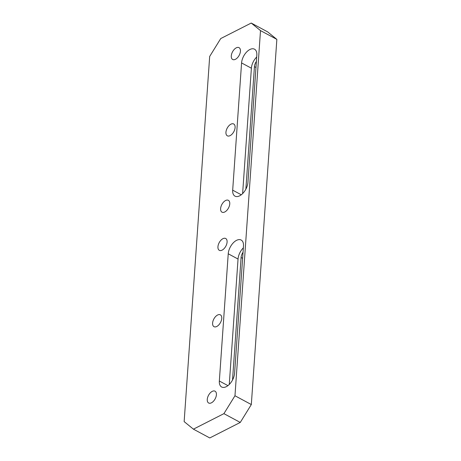 <?xml version="1.0" encoding="UTF-8"?>
<svg xmlns="http://www.w3.org/2000/svg" width="461" height="461" viewBox="0 0 461 461"><rect width="100%" height="100%" fill="white"/><g stroke="black" fill="none" stroke-linecap="round" stroke-linejoin="round"><path stroke-width="0.69" d="M222.116 250.139A6.719 3.757 118.3 0 1 219.332 250.335A6.719 3.757 118.3 0 1 218.335 244.705A6.719 3.757 118.3 0 1 222.917 238.689A6.719 3.757 118.3 0 1 225.694 238.498A6.719 3.757 118.3 0 1 226.697 244.123A6.719 3.757 118.3 0 1 222.116 250.139M211.438 402.816A6.719 3.757 118.3 0 1 208.66 403.012A6.719 3.757 118.3 0 1 207.657 397.382A6.719 3.757 118.3 0 1 212.239 391.366A6.719 3.757 118.3 0 1 215.022 391.176A6.719 3.757 118.3 0 1 216.019 396.806A6.719 3.757 118.3 0 1 211.438 402.816M230.12 135.632A6.719 3.757 118.3 0 1 227.342 135.822A6.719 3.757 118.3 0 1 226.339 130.198A6.719 3.757 118.3 0 1 230.921 124.182A6.719 3.757 118.3 0 1 233.704 123.986A6.719 3.757 118.3 0 1 234.701 129.616A6.719 3.757 118.3 0 1 230.12 135.632M235.462 59.29A6.719 3.757 118.3 0 1 232.678 59.486A6.719 3.757 118.3 0 1 231.681 53.856A6.719 3.757 118.3 0 1 236.263 47.84A6.719 3.757 118.3 0 1 239.04 47.65A6.719 3.757 118.3 0 1 240.043 53.274A6.719 3.757 118.3 0 1 235.462 59.29M224.784 211.968A6.719 3.757 118.3 0 1 222 212.164A6.719 3.757 118.3 0 1 221.003 206.534A6.719 3.757 118.3 0 1 225.585 200.518A6.719 3.757 118.3 0 1 228.368 200.328A6.719 3.757 118.3 0 1 229.365 205.958A6.719 3.757 118.3 0 1 224.784 211.968M216.779 326.48A6.719 3.757 118.3 0 1 213.996 326.67A6.719 3.757 118.3 0 1 212.994 321.046A6.719 3.757 118.3 0 1 217.575 315.03A6.719 3.757 118.3 0 1 220.358 314.834A6.719 3.757 118.3 0 1 221.361 320.464A6.719 3.757 118.3 0 1 216.779 326.48M251.228 23.05L260.505 30.605L276.854 39.392L267.582 31.838L251.228 23.05L220.733 38.557L209.68 56.449L184.146 421.608L193.418 429.162L209.772 437.95L240.267 422.443L251.32 404.551L276.854 39.392M260.505 30.605L234.972 395.757L223.913 413.65L240.267 422.443M251.32 404.551L234.972 395.757M223.913 413.65L193.418 429.162M245.869 189.166L254.437 66.655A6.719 3.757 118.3 0 1 256.391 61.422M232.528 380.014L241.091 257.503A6.719 3.757 118.3 0 1 243.045 252.265M243.35 247.857A11.197 6.264 -61.7 0 0 238.043 259.053L229.273 384.451M228.235 253.781A11.197 6.264 118.3 0 1 233.168 242.964A11.197 6.264 118.3 0 1 241.161 240.037A11.197 6.264 118.3 0 1 243.483 246.024L234.586 373.254A11.197 6.264 118.3 0 1 229.647 384.065A11.197 6.264 118.3 0 1 221.66 386.998A11.197 6.264 118.3 0 1 219.338 381.011L228.235 253.781L238.043 259.053M247.932 182.406A11.197 6.264 118.3 0 1 242.993 193.217A11.197 6.264 118.3 0 1 235.001 196.15A11.197 6.264 118.3 0 1 232.684 190.163L241.576 62.932A11.197 6.264 118.3 0 1 246.514 52.116A11.197 6.264 118.3 0 1 254.507 49.189A11.197 6.264 118.3 0 1 256.829 55.176L247.932 182.406M256.696 57.008A11.197 6.264 -61.7 0 0 251.389 68.205L242.619 193.603M254.437 66.655L255.964 67.473M241.091 257.503L242.619 258.321M219.338 381.011L227.93 385.632M232.684 190.163L241.276 194.784M241.576 62.932L251.389 68.205"/></g></svg>

